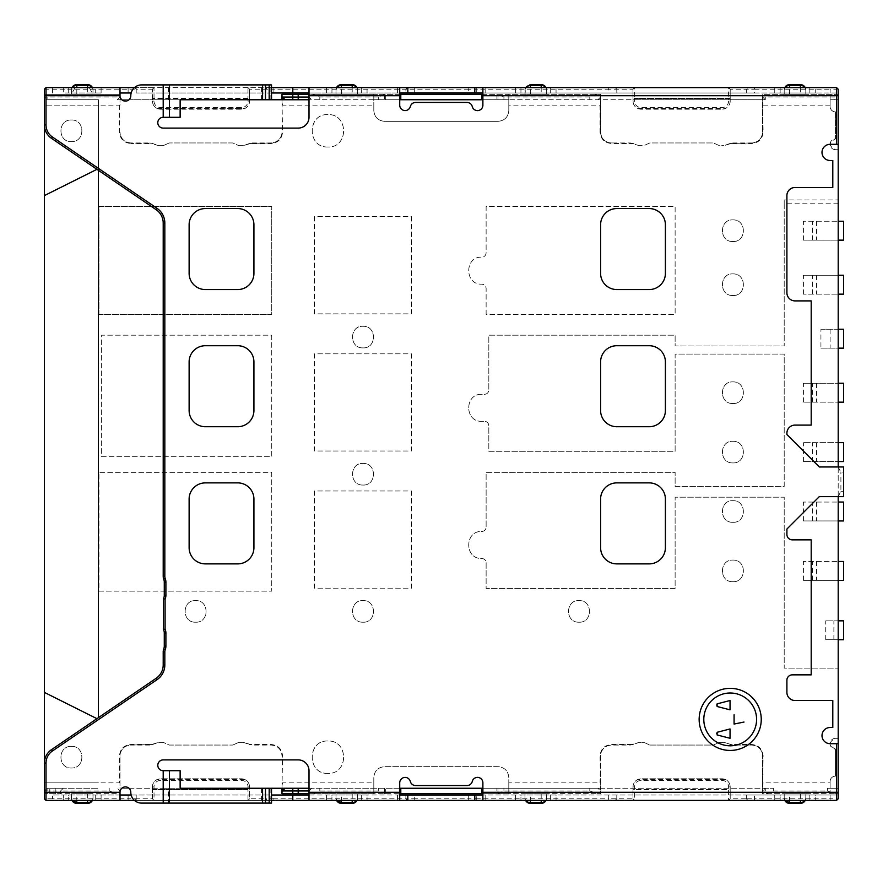 <?xml version="1.0" encoding="UTF-8"?>
<svg xmlns="http://www.w3.org/2000/svg" width="888" height="888" viewBox="0 0 888 888"><rect width="100%" height="100%" fill="white"/><g stroke="black" fill="none" stroke-linecap="round" stroke-linejoin="round"><path stroke-width="0.67" stroke-dasharray="4.44 3.33" d="M126.518 100.988A5.395 5.395 0 0 0 130.802 95.704A10.8 10.8 0 0 1 141.603 84.904L163.203 84.904L163.203 99.756L271.517 99.756L180.131 99.756M309.002 87.601L309.002 95.704L399.722 95.704L399.722 105.15A5.395 5.395 0 0 0 410.345 106.505A5.395 5.395 0 0 1 415.573 102.453L467.021 102.453A5.395 5.395 0 0 1 472.25 106.505A5.395 5.395 0 0 0 482.883 105.15L482.883 95.704L838.194 95.704L838.194 97.047L762.603 97.047L762.603 94.35L838.194 94.35L838.194 97.047M730.202 688.355A31.047 31.047 0 0 0 699.145 719.402A31.047 31.047 0 0 0 730.202 750.449A31.047 31.047 0 0 0 761.249 719.402A31.047 31.047 0 0 0 730.202 688.355M44.4 89.222L136.197 89.222L134.576 87.601L136.197 89.222L152.403 89.222L154.024 87.601L46.021 87.601L44.4 89.222L44.4 95.704L120.002 95.704L121.834 99.756L126.374 100.288M730.202 693.006A26.396 26.396 0 0 1 756.587 719.402A26.396 26.396 0 0 1 730.202 745.798A26.396 26.396 0 0 1 703.807 719.402A26.396 26.396 0 0 1 730.202 693.006M131.147 795.004L730.202 795.004L730.202 798.778L746.397 798.778L748.018 800.399L746.397 798.778L746.397 795.004L838.194 795.004L838.194 792.296L482.883 792.296L482.883 782.85A5.395 5.395 0 0 0 472.25 781.495A5.395 5.395 0 0 1 467.021 785.547L415.573 785.547A5.395 5.395 0 0 1 410.345 781.495A5.395 5.395 0 0 0 399.722 782.85L399.722 792.296L309.002 792.296L309.002 770.695A10.8 10.8 0 0 0 298.202 759.895L163.203 759.895A5.395 5.395 0 0 0 157.798 765.301A5.395 5.395 0 0 0 163.203 770.695L180.131 770.695M46.021 800.399L608.702 800.399L608.702 798.778L633 798.778L634.62 800.399L633 798.778L633 789.599L730.202 789.599L730.202 798.778L728.582 800.399L634.62 800.399L634.62 786.901A6.482 6.482 0 0 1 641.103 780.419L722.099 780.419A6.482 6.482 0 0 1 728.582 786.901L728.582 789.599L730.202 789.599L730.202 786.901L730.202 795.004L746.397 795.004L746.397 798.778L754.5 798.778L754.5 800.399L836.585 800.399L838.194 798.778L838.194 795.004L482.883 795.004L482.883 792.296M180.131 788.255L263.103 788.255L163.203 788.255L163.203 803.096L168.387 803.096L168.387 788.255M271.517 803.096L168.387 803.096M263.103 788.255L271.517 788.255L263.103 788.255M71.395 746.397C57.476 745.754 57.476 768.653 71.395 767.998C85.326 768.653 85.326 745.754 71.395 746.397C57.232 745.898 57.698 768.841 71.395 767.998C85.57 768.497 85.104 745.554 71.395 746.397M71.395 120.002C57.476 119.347 57.476 142.247 71.395 141.603C85.326 142.247 85.326 119.347 71.395 120.002C57.232 119.503 57.698 142.446 71.395 141.603C85.57 142.102 85.104 119.159 71.395 120.002M327.905 773.404C307.037 774.236 306.904 740.093 327.905 741.003C348.784 740.026 348.784 774.38 327.905 773.404C307.015 774.38 307.015 740.026 327.905 741.003C348.762 740.159 348.895 774.303 327.905 773.404M732.9 403.496C718.969 404.151 718.969 381.252 732.9 381.896C746.83 381.252 746.83 404.151 732.9 403.496C718.736 404.007 719.191 381.063 732.9 381.896C747.063 381.396 746.608 404.34 732.9 403.496M732.9 462.903C718.969 463.547 718.969 440.648 732.9 441.303C746.83 440.648 746.83 463.547 732.9 462.903C718.736 463.403 719.191 440.459 732.9 441.303C747.063 440.792 746.608 463.747 732.9 462.903M732.9 522.299C718.969 522.954 718.969 500.055 732.9 500.699C746.83 500.055 746.83 522.954 732.9 522.299C718.736 522.799 719.191 499.855 732.9 500.699C747.063 500.199 746.608 523.143 732.9 522.299M732.9 581.696C718.969 582.35 718.969 559.451 732.9 560.095C746.83 559.451 746.83 582.35 732.9 581.696C718.736 582.206 719.191 559.262 732.9 560.095C747.063 559.595 746.608 582.539 732.9 581.696M578.998 622.199C565.079 622.854 565.079 599.955 578.998 600.599C592.929 599.955 592.929 622.854 578.998 622.199C564.835 622.699 565.29 599.755 578.998 600.599C593.162 600.099 592.707 623.043 578.998 622.199M363.003 622.199C349.073 622.854 349.073 599.955 363.003 600.599C376.923 599.955 376.923 622.854 363.003 622.199C348.84 622.699 349.295 599.755 363.003 600.599C377.167 600.099 376.701 623.043 363.003 622.199M195.604 622.199C181.674 622.854 181.674 599.955 195.604 600.599C209.524 599.955 209.524 622.854 195.604 622.199C181.441 622.699 181.896 599.755 195.604 600.599C209.768 600.099 209.302 623.043 195.604 622.199M363.003 347.885C349.073 348.529 349.073 325.63 363.003 326.285C376.923 325.63 376.923 348.529 363.003 347.885C348.84 348.385 349.295 325.441 363.003 326.285C377.167 325.774 376.701 348.718 363.003 347.885M363.003 485.037C349.073 485.692 349.073 462.792 363.003 463.436C376.923 462.792 376.923 485.692 363.003 485.037C348.84 485.547 349.295 462.593 363.003 463.436C377.167 462.937 376.701 485.88 363.003 485.037M732.9 241.503C718.969 242.147 718.969 219.247 732.9 219.902C746.83 219.247 746.83 242.147 732.9 241.503C718.736 242.002 719.191 219.059 732.9 219.902C747.063 219.403 746.608 242.346 732.9 241.503M732.9 295.504C718.969 296.148 718.969 273.249 732.9 273.904C746.83 273.249 746.83 296.148 732.9 295.504C718.736 296.004 719.191 273.06 732.9 273.904C747.063 273.393 746.608 296.348 732.9 295.504M327.905 146.997C307.037 147.841 306.904 113.697 327.905 114.596C348.784 113.631 348.784 147.974 327.905 146.997C307.015 147.974 307.015 113.631 327.905 114.596C348.762 113.764 348.895 147.907 327.905 146.997M838.194 144.3L830.102 144.3A8.103 8.103 0 0 0 821.999 152.403A8.103 8.103 0 0 0 830.102 160.495L832.8 160.495L832.8 187.501L795.004 187.501A8.103 8.103 0 0 0 786.901 195.604L786.901 292.796A8.103 8.103 0 0 0 795.004 300.899L811.199 300.899L811.199 425.097L795.004 425.097A8.103 8.103 0 0 0 786.901 433.2L786.901 434.554L819.302 466.955L843.6 466.955L843.6 472.349L840.903 472.349L838.194 466.955M838.194 743.7L830.102 743.7A8.103 8.103 0 0 1 821.999 735.597A8.103 8.103 0 0 1 830.102 727.505L832.8 727.505L832.8 700.499L795.004 700.499A8.103 8.103 0 0 1 786.901 692.396L786.901 680.252A5.395 5.395 0 0 1 792.296 674.847L811.199 674.847L811.199 539.849L792.296 539.849A5.395 5.395 0 0 1 786.901 534.454L786.901 529.048L819.302 496.647L843.6 496.647L843.6 472.349M482.883 800.399L482.883 795.004M399.722 792.296L399.722 800.399M309.002 792.296L309.002 800.399M120.002 800.399L120.002 792.296A5.395 5.395 0 0 1 121.834 788.255L128.971 788.255A5.395 5.395 0 0 1 130.802 792.296A10.8 10.8 0 0 0 141.603 803.096L163.203 803.096M180.131 117.305L163.203 117.305A5.395 5.395 0 0 0 157.798 122.699A5.395 5.395 0 0 0 163.203 128.105L298.202 128.105A10.8 10.8 0 0 0 309.002 117.305L309.002 95.704M399.722 95.704L399.722 87.601M482.883 95.704L482.883 87.601M649.195 289.555A16.195 16.195 0 0 0 665.401 273.36L665.401 224.764A16.195 16.195 0 0 0 649.195 208.558L616.805 208.558A16.195 16.195 0 0 0 600.599 224.764L600.599 273.36A16.195 16.195 0 0 0 616.805 289.555L649.195 289.555M649.195 426.717A16.195 16.195 0 0 0 665.401 410.522L665.401 361.916A16.195 16.195 0 0 0 649.195 345.721L616.805 345.721A16.195 16.195 0 0 0 600.599 361.916L600.599 410.522A16.195 16.195 0 0 0 616.805 426.717L649.195 426.717M649.195 563.88A16.195 16.195 0 0 0 665.401 547.685L665.401 499.078A16.195 16.195 0 0 0 649.195 482.883L616.805 482.883A16.195 16.195 0 0 0 600.599 499.078L600.599 547.685A16.195 16.195 0 0 0 616.805 563.88L649.195 563.88M237.718 289.555A16.195 16.195 0 0 0 253.924 273.36L253.924 224.764A16.195 16.195 0 0 0 237.718 208.558L205.317 208.558A16.195 16.195 0 0 0 189.122 224.764L189.122 273.36A16.195 16.195 0 0 0 205.317 289.555L237.718 289.555M237.718 426.717A16.195 16.195 0 0 0 253.924 410.522L253.924 361.916A16.195 16.195 0 0 0 237.718 345.721L205.317 345.721A16.195 16.195 0 0 0 189.122 361.916L189.122 410.522A16.195 16.195 0 0 0 205.317 426.717L237.718 426.717M237.718 563.88A16.195 16.195 0 0 0 253.924 547.685L253.924 499.078A16.195 16.195 0 0 0 237.718 482.883L205.317 482.883A16.195 16.195 0 0 0 189.122 499.078L189.122 547.685A16.195 16.195 0 0 0 205.317 563.88L237.718 563.88M838.194 496.647L840.903 491.253L840.903 472.349M326.551 800.399L367.055 800.399L326.551 800.399L326.551 795.004L326.551 800.399M63.303 800.399L101.099 800.399L63.303 800.399L63.303 795.004L63.303 800.399M515.551 800.399L556.055 800.399L515.551 800.399L515.551 795.004L515.551 800.399M774.747 800.399L815.251 800.399L774.747 800.399L774.747 795.004L774.747 800.399M748.018 800.399L754.5 800.399M271.517 800.399L134.454 800.399M608.702 800.399L615.184 800.399L616.805 798.778L615.184 800.399M121.834 788.255L496.914 788.255L496.914 793.65L481.796 793.65L481.796 788.255M128.971 788.255L163.203 788.255M120.002 792.296L44.4 792.296L44.4 798.778L52.503 798.778L52.503 800.399M44.4 792.296L44.4 763.058A16.195 16.195 0 0 1 51.471 749.672L156.122 678.321A16.195 16.195 0 0 0 163.203 664.934L163.203 651.903A8.103 8.103 0 0 1 163.736 648.995A8.103 8.103 0 0 0 164.28 646.087L164.28 633A8.103 8.103 0 0 0 163.47 629.47L163.47 598.734A8.103 8.103 0 0 0 164.28 595.204L164.28 582.117A8.103 8.103 0 0 0 163.736 579.209A8.103 8.103 0 0 1 163.203 576.301L163.203 223.066A16.195 16.195 0 0 0 156.122 209.679L51.471 138.328A16.195 16.195 0 0 1 44.4 124.942L44.4 99.745L98.402 99.745L98.402 170.318M44.4 99.745L44.4 97.047L47.097 99.745L47.097 97.047L44.4 97.047L44.4 95.704M249.395 143.49L243.345 145.654L252.303 142.946L271.195 142.946A10.8 10.8 0 0 0 281.996 132.145C281.352 138.706 277.755 142.302 271.195 142.946L249.395 143.49L271.195 143.49C278.077 142.813 281.862 139.028 282.539 132.145L281.996 99.756L117.305 99.756L120.002 97.047L44.4 97.047L44.4 124.942M120.002 95.704L120.002 87.601M126.374 99.756L163.203 99.756M774.747 87.601L774.747 92.996L780.152 92.996L780.152 87.601L815.251 87.601L815.251 92.996L774.747 92.996L774.747 87.601L809.845 87.601L809.845 92.996L815.251 92.996L815.251 87.601M515.551 87.601L515.551 92.996L520.945 92.996L520.945 87.601L556.055 87.601L556.055 92.996L515.551 92.996L515.551 87.601L550.649 87.601L550.649 92.996L556.055 92.996L556.055 87.601M326.551 87.601L326.551 92.996L331.946 92.996L331.946 87.601L367.055 87.601L367.055 92.996L326.551 92.996L326.551 87.601L361.649 87.601L361.649 92.996L367.055 92.996L367.055 87.601M63.303 87.601L63.303 92.996L68.698 92.996L68.698 87.601L101.099 87.601L101.099 92.996L63.303 92.996L63.303 87.601L95.704 87.601L95.704 92.996L101.099 92.996L101.099 87.601M134.454 87.601L271.517 87.601M838.194 95.704L838.194 89.222L836.585 87.601L748.018 87.601L746.397 89.222L748.018 87.601M754.5 87.601L754.5 89.222L730.202 89.222L730.202 98.402L728.582 98.402L728.582 87.601L730.202 89.222L728.582 87.601L634.62 87.601L633 89.222L634.62 87.601L634.62 98.402L633 98.402L633 89.222L608.702 89.222L608.702 87.601L154.024 87.601L152.403 89.222L152.403 101.099L152.403 89.222M766.255 793.65L773.404 790.953L827.405 790.953L827.405 788.255L838.194 788.255L830.102 788.255L830.102 793.65L838.194 793.65L762.603 793.65L762.603 782.85L830.102 782.85L830.102 781.495C830.424 778.221 832.223 776.423 835.497 776.101L835.497 749.095C828.537 745.498 828.537 741.902 835.497 738.305A5.395 5.395 0 0 0 830.102 743.7A5.395 5.395 0 0 0 835.497 749.095L835.497 776.101A5.395 5.395 0 0 0 830.102 781.495L830.102 788.255L838.194 788.255L838.194 792.296M827.405 788.255L838.194 788.255L838.194 461.549L803.407 461.549L843.6 461.549L843.6 442.646L803.407 442.646L838.194 442.646L838.194 402.153L803.407 402.153L843.6 402.153L843.6 383.25L803.407 383.25L838.194 383.25L838.194 348.151L820.934 348.151L820.934 329.248L843.6 329.248L843.6 348.151L820.934 348.151M820.934 329.248L838.194 329.248L838.194 294.15L803.407 294.15L843.6 294.15L843.6 275.247L803.407 275.247L838.194 275.247L838.194 240.149L803.407 240.149L843.6 240.149L843.6 221.245L803.407 221.245L838.194 221.245L838.194 94.35L762.603 94.35L762.603 132.145L762.603 97.047L765.301 99.745L762.603 97.047L765.301 97.047L762.603 97.047L765.301 99.745L730.202 99.756L730.202 101.099L730.202 98.402L730.202 99.756L633 99.756L633 98.402L633 101.099L633 99.756L481.796 99.756L481.796 94.35L600.599 94.35L508.802 94.35L508.802 110.545C508.158 117.105 504.551 120.701 498.002 121.345L384.604 121.345C378.044 120.701 374.447 117.105 373.804 110.545L373.804 105.15L281.996 105.15L281.996 94.35L373.804 94.35L373.804 105.15M838.194 467.676L838.194 495.926M331.946 795.004L367.055 795.004L367.055 800.399L367.055 795.004L331.946 795.004L331.946 800.399L331.946 795.004M68.698 795.004L101.099 795.004L101.099 800.399L101.099 795.004L68.698 795.004L68.698 800.399L68.698 795.004M520.945 795.004L556.055 795.004L556.055 800.399L556.055 795.004L520.945 795.004L520.945 800.399L520.945 795.004M780.152 795.004L815.251 795.004L815.251 800.399L815.251 795.004L780.152 795.004L780.152 800.399L780.152 795.004M608.702 795.004L608.702 798.778L476.734 798.778L475.469 800.399M468.298 800.399L468.298 798.778L476.734 798.778L476.734 795.004M468.298 795.004L468.298 798.778L414.296 798.778L414.296 800.399M407.137 800.399L405.872 798.778L414.296 798.778L414.296 795.004M405.872 795.004L405.872 798.778L273.904 798.778L273.904 800.399M154.024 800.399L152.403 798.778L154.024 800.399L154.024 786.901A6.482 6.482 0 0 1 160.495 780.419L241.503 780.419A6.482 6.482 0 0 1 247.985 786.901L247.985 789.599L249.595 789.599L249.595 786.901L249.595 798.778L265.801 798.778L267.421 800.399L265.801 798.778L273.904 798.778L273.904 795.004M249.595 798.778L247.985 800.399L249.595 798.778L249.595 789.599L152.403 789.599L152.403 786.901L152.403 789.599L247.985 789.599L247.985 800.399M152.403 798.778L152.403 789.599L152.403 798.778L136.197 798.778L134.576 800.399L136.197 798.778L136.197 795.004L271.517 795.004M128.105 800.399L128.105 798.778L136.197 798.778L136.197 795.004L136.197 800.399M128.105 795.004L128.105 798.778L52.503 798.778L52.503 795.004L136.197 795.004M830.102 800.399L830.102 798.778L838.194 798.778M830.102 795.004L830.102 798.778L754.5 798.778L754.5 795.004M730.202 798.778L728.582 800.399L728.582 789.599L633 789.599L633 786.901L633 798.778M399.722 788.255L309.002 788.255M120.002 795.004L52.503 795.004M109.202 790.953L116.339 793.65L60.595 793.65L60.595 790.953L63.303 788.255L47.097 788.255L98.402 788.255L63.303 788.255L60.595 790.953L109.202 790.953L109.202 788.255M121.834 99.756L117.305 99.756L120.002 97.047L120.002 105.15L44.4 105.15L44.4 94.35L120.002 94.35L44.4 94.35L44.4 97.047L47.097 99.745L98.402 99.745L98.402 717.682M131.147 92.996L120.002 92.996M168.387 99.756L168.387 84.904L163.203 84.904M384.704 94.35L378.665 97.047L319.802 97.047L312.654 94.35L400.799 94.35L400.799 99.756L309.002 99.745L399.722 99.756M298.202 99.756L292.796 99.756M780.152 87.601L780.152 92.996L809.845 92.996L809.845 87.601M520.945 87.601L520.945 92.996L550.649 92.996L550.649 87.601M331.946 87.601L331.946 92.996L361.649 92.996L361.649 87.601M68.698 87.601L68.698 92.996L95.704 92.996L95.704 87.601M271.517 92.996L136.197 92.996L249.595 92.996L249.595 101.099L249.595 89.222L247.985 87.601L247.985 101.099A6.482 6.482 0 0 1 241.503 107.581L160.495 107.581A6.482 6.482 0 0 1 154.024 101.099L154.024 87.601M247.985 87.601L249.595 89.222L265.801 89.222L267.421 87.601L265.801 89.222L265.801 92.996L249.595 92.996L249.595 89.222M273.904 87.601L273.904 89.222L265.801 89.222L265.801 92.996L405.872 92.996L405.872 89.222L407.137 87.601M273.904 92.996L273.904 89.222L468.298 89.222L468.298 87.601M475.469 87.601L476.734 89.222L468.298 89.222L468.298 92.996L405.872 92.996M476.734 92.996L476.734 89.222L608.702 89.222L608.702 92.996L468.298 92.996M615.184 87.601L616.805 89.222L615.184 87.601M482.883 92.996L838.194 92.996L754.5 92.996L754.5 89.222L830.102 89.222L830.102 87.601M838.194 89.222L830.102 89.222L830.102 92.996M805.805 94.35L784.204 94.35L805.805 94.35L805.805 90.032L805.805 94.35M830.102 94.494L830.114 105.927A5.395 5.395 0 0 0 835.497 111.899C831.967 111.488 830.169 109.502 830.114 105.927L830.102 94.494L830.102 99.756L838.194 99.756L834.154 99.756L834.154 94.35M830.336 99.756L834.154 99.756M835.497 111.899L835.497 138.905A5.395 5.395 0 0 0 830.102 144.3A5.395 5.395 0 0 0 835.497 149.695L838.194 149.695L835.497 149.695C828.537 146.098 828.537 142.502 835.497 138.905L835.497 111.899M838.194 203.163L784.204 203.163L784.204 199.922L838.194 199.922M838.194 520.945L803.407 520.945L843.6 520.945L843.6 502.053L803.407 502.053L838.194 502.053M838.194 580.352L803.407 580.352L843.6 580.352L843.6 561.449L803.407 561.449L838.194 561.449M838.194 639.749L825.729 639.749L843.6 639.749L843.6 620.845L825.729 620.845L838.194 620.845M784.204 203.163L784.204 345.987L675.124 345.987L675.124 335.187L488.822 335.187L488.822 389.999C488.567 392.618 487.124 394.061 484.504 394.316L481.796 394.316C464.679 393.384 464.08 421.922 481.796 421.323L484.504 421.323C487.124 421.578 488.567 423.021 488.822 425.641L488.822 451.293L675.124 451.293L675.124 354.09L784.204 354.09L784.204 486.391L675.124 486.391L675.124 472.349L486.125 472.349L486.125 527.161C485.858 529.781 484.426 531.224 481.796 531.479C464.679 530.536 464.08 559.085 481.796 558.485C484.426 558.741 485.858 560.184 486.125 562.803L486.125 588.455L675.124 588.455L675.124 497.191L784.204 497.191L784.204 668.098L838.194 668.098L784.204 668.098L784.204 497.191L675.124 497.191L675.124 588.455L486.125 588.455L486.125 562.803C485.858 560.184 484.426 558.741 481.796 558.485C464.391 559.296 464.391 530.669 481.796 531.479C484.426 531.224 485.858 529.781 486.125 527.161L486.125 472.349L675.124 472.349L675.124 486.391L784.204 486.391L784.204 354.09L675.124 354.09L675.124 451.293L488.822 451.293L488.822 425.641C488.567 423.021 487.124 421.578 484.504 421.323L481.796 421.323C464.391 422.133 464.391 393.506 481.796 394.316L484.504 394.316C487.124 394.061 488.567 392.618 488.822 389.999L488.822 335.187L675.124 335.187L675.124 345.987L784.204 345.987L784.204 199.922M835.497 738.305L838.194 738.305L835.497 738.305M789.599 793.65L805.805 793.65L784.204 793.65L789.599 793.65L789.599 800.399M482.883 788.255L773.404 788.255L765.301 788.255L762.603 790.953L762.603 788.255L765.301 788.255L762.603 790.953L762.603 793.65L830.102 793.65L830.102 782.85M827.405 790.953L834.542 793.65M399.722 795.004L309.002 795.004M616.805 795.004L616.805 798.778L616.805 795.004M265.801 798.778L265.801 795.004L265.801 798.778M400.799 788.255L400.799 793.65L309.002 793.65L309.002 790.953L309.002 793.65M312.654 793.65L319.802 790.953L378.665 790.953L384.704 793.65M311.699 788.255L309.002 790.953L311.699 788.255M284.704 788.255L281.996 790.953L284.704 790.953L284.704 788.255L284.704 790.953L281.996 790.953M281.996 788.255L282.539 755.855C281.862 748.973 278.077 745.187 271.195 744.51L249.395 744.51L271.195 745.054C277.755 745.698 281.352 749.294 281.996 755.855A10.8 10.8 0 0 0 271.195 745.054L252.303 745.054L243.345 742.346L249.395 744.51M373.804 782.85L373.804 793.65L508.802 793.65L508.802 777.455C508.158 770.895 504.551 767.299 498.002 766.655L384.604 766.655C378.033 767.254 374.436 770.851 373.804 777.455L373.804 793.65L281.996 793.65L281.996 782.85L373.804 782.85L373.804 777.455C374.447 770.895 378.044 767.299 384.604 766.655L498.002 766.655C504.551 767.299 508.158 770.895 508.802 777.455L508.802 782.85L600.599 782.85L600.599 755.855C601.243 749.294 604.85 745.698 611.399 745.054L630.302 745.054L639.26 742.346L643.8 742.346L649.838 745.054L713.364 745.054L719.402 742.346L723.942 742.346L732.9 745.054L751.803 745.054C758.352 745.698 761.948 749.294 762.603 755.855L762.603 782.85L762.603 755.855A10.8 10.8 0 0 0 751.803 745.054L732.9 745.054L723.942 742.346L719.402 742.346L713.364 745.054L649.838 745.054L643.8 742.346L639.26 742.346L633.211 744.51L611.399 744.51C604.517 745.187 600.743 748.973 600.055 755.855L600.599 788.255L762.603 788.255L763.136 755.855C762.459 748.973 758.685 745.187 751.803 744.51L729.992 744.51M47.097 788.255L47.097 790.953L47.097 788.255L44.4 790.953L47.097 788.255L44.4 788.255L44.4 782.85L120.002 782.85L120.002 793.65L120.002 790.953L117.305 788.255L120.002 790.953L120.002 755.855L120.002 785.758M116.339 793.65L44.4 793.65L44.4 763.058M309.002 94.35L309.002 97.047L311.699 99.756L309.002 97.047L309.002 94.35L312.654 94.35M271.517 84.904L168.387 84.904M120.002 102.242L120.002 97.047M281.996 97.047L284.704 97.047L284.704 99.745L284.704 97.047L281.996 97.047L284.704 99.745M309.002 92.996L399.722 92.996M754.5 92.996L608.702 92.996M136.197 89.222L136.197 92.996L136.197 89.222M616.805 89.222L616.805 92.996L616.805 89.222M730.202 89.222L730.202 98.402L633 98.402L633 89.222M728.582 101.099A6.482 6.482 0 0 1 722.099 107.581L641.103 107.581A6.482 6.482 0 0 1 634.62 101.099L634.62 98.402L728.582 98.402L728.582 101.099L730.202 101.099A8.103 8.103 0 0 1 722.099 109.202L638.195 108.658C634.942 107.182 633.211 104.662 633 101.099A8.103 8.103 0 0 0 641.103 109.202L722.099 109.202L722.099 107.581M746.397 92.996L746.397 89.222L746.397 92.996M804.994 87.601A5.395 4.629 180 0 1 805.805 90.032A5.395 5.395 0 0 0 805.227 87.601L805.805 90.032C804.939 86.258 803.14 84.46 800.399 84.626L789.599 84.626C786.868 84.46 785.059 86.258 784.204 90.032L784.204 94.35L784.204 90.032A5.395 5.395 0 0 1 784.781 87.601M803.407 240.149L803.407 221.245M803.407 294.15L803.407 275.247M803.407 402.153L803.407 383.25M803.407 461.549L803.407 442.646M803.407 520.945L803.407 502.053M803.407 580.352L803.407 561.449M825.729 639.749L825.729 620.845M805.227 800.399A5.395 5.395 180 0 0 805.805 797.968L805.805 793.65L805.805 797.968C804.939 801.742 803.14 803.54 800.399 803.374L789.599 803.374C786.868 803.54 785.059 801.742 784.204 797.968L785.003 800.399M784.204 793.65L784.204 797.968L784.204 793.65M773.404 788.255L773.404 790.953M241.503 778.798L244.411 779.342C247.652 780.818 249.384 783.338 249.595 786.901A8.103 8.103 0 0 0 241.503 778.798L160.495 778.798L241.503 778.798L241.503 780.419M154.024 786.901L152.403 786.901A8.103 8.103 0 0 1 160.495 778.798L160.495 780.419M152.403 786.901C152.614 783.338 154.346 780.818 157.587 779.342L160.495 778.798M722.099 778.798L725.008 779.342C728.26 780.818 729.98 783.338 730.202 786.901A8.103 8.103 0 0 0 722.099 778.798L641.103 778.798L722.099 778.798L722.099 780.419M634.62 786.901L633 786.901A8.103 8.103 0 0 1 641.103 778.798L641.103 780.419M633 786.901C633.211 783.338 634.942 780.818 638.195 779.342L641.103 778.798M281.996 785.758L282.539 782.85M55.2 793.65L55.2 790.953L60.595 790.953L60.595 793.65L44.4 793.65L44.4 790.953L55.2 790.953L55.2 788.255M76.801 793.65L92.996 793.65L71.395 793.65L76.801 793.65L76.801 800.399M152.603 744.51L158.652 742.346L149.695 745.054L130.802 745.054A10.8 10.8 0 0 0 120.002 755.855C120.646 749.294 124.242 745.698 130.802 745.054L152.603 744.51L130.802 744.51C123.92 745.187 120.135 748.973 119.458 755.855L119.458 782.85M44.4 692.396L96.947 718.67M44.4 195.604L96.947 169.331M44.4 97.047L47.097 97.047L47.097 99.745M92.996 94.35L71.395 94.35L92.996 94.35L92.996 90.032L92.996 94.35L87.601 84.626L76.801 84.626L71.395 94.35L71.395 90.032L71.395 94.35M130.802 142.946C124.242 142.302 120.646 138.706 120.002 132.145A10.8 10.8 0 0 0 130.802 142.946L149.695 142.946L130.802 143.49L152.603 143.49L149.695 142.946L158.652 145.654L152.603 143.49M119.458 105.15L119.458 132.145C120.135 139.028 123.92 142.813 130.802 143.49M160.495 109.202L157.587 108.658C154.346 107.182 152.614 104.662 152.403 101.099A8.103 8.103 0 0 0 160.495 109.202L241.503 109.202A8.103 8.103 0 0 0 249.595 101.099C249.384 104.662 247.652 107.182 244.411 108.658L160.495 109.202L160.495 107.581M282.539 105.15L281.996 102.242M730.202 101.099C729.98 104.662 728.26 107.182 725.008 108.658L722.099 109.202M734.076 724.053L734.076 714.74M717.127 706.504L716.383 705.139M716.438 704.783L717.127 703.851M730.047 700.521L730.047 709.834M717.127 734.953L716.383 733.577M716.438 733.222L717.127 732.289M730.047 728.959L730.047 738.283M729.992 143.49L723.942 145.654L732.9 142.946L751.803 142.946A10.8 10.8 0 0 0 762.603 132.145C761.948 138.706 758.352 142.302 751.803 142.946L729.992 143.49L751.803 143.49C758.685 142.813 762.459 139.028 763.136 132.145L762.603 102.242M784.204 797.968A5.395 5.395 90 0 0 784.781 800.399M765.301 788.255L765.301 790.953L762.603 790.953L765.301 790.953L765.301 788.255L762.603 790.953M762.603 785.758L763.136 782.85M497.891 793.65L503.929 790.953L589.799 790.953L596.947 793.65L496.914 793.65M508.802 782.85L508.802 793.65L600.599 793.65L600.599 790.953L597.902 788.255L600.599 788.255L600.599 790.953L597.902 788.255L496.914 788.255M92.419 800.399A5.395 5.395 179.9 0 0 92.996 797.968L92.996 793.65L92.996 797.968C92.141 801.742 90.343 803.54 87.601 803.374L76.801 803.374C74.059 803.54 72.261 801.742 71.395 797.968L72.206 800.399M71.395 793.65L71.395 797.968L71.395 793.65M44.4 790.953L47.097 790.953L44.4 790.953L44.4 788.255M98.402 105.15L44.4 105.15L44.4 782.85L98.402 782.85M596.947 94.35L589.799 97.047L503.929 97.047L497.891 94.35M765.301 99.745L765.301 97.047L765.301 99.745L482.883 99.745M244.411 779.342L157.587 779.342M725.008 779.342L638.195 779.342M71.395 797.968A5.395 5.395 90 0 0 71.972 800.399M271.739 335.187L271.739 456.687L101.643 456.687L101.643 335.187L271.739 335.187L271.739 456.687L101.643 456.687L101.643 335.187L271.739 335.187M271.739 472.349L271.739 591.153L98.945 591.153L98.945 472.349L271.739 472.349L271.739 591.153L98.945 591.153L98.945 472.349L271.739 472.349M486.125 314.396L486.125 288.478C485.858 285.858 484.426 284.415 481.796 284.16C464.391 284.97 464.391 256.343 481.796 257.165C484.426 256.898 485.858 255.467 486.125 252.836L486.125 206.405L675.124 206.405L675.124 314.396L486.125 314.396L486.125 288.478C485.858 285.858 484.426 284.415 481.796 284.16C464.324 284.97 464.468 256.255 481.796 257.165C484.426 256.898 485.858 255.467 486.125 252.836L486.125 206.405L675.124 206.405L675.124 314.396L486.125 314.396M411.599 216.661L411.599 313.864L314.396 313.864L314.396 216.661L411.599 216.661L411.599 313.864L314.396 313.864L314.396 216.661L411.599 216.661M411.599 353.824L411.599 451.015L314.396 451.015L314.396 353.824L411.599 353.824L411.599 451.015L314.396 451.015L314.396 353.824L411.599 353.824M411.599 490.975L411.599 588.178L314.396 588.178L314.396 490.975L411.599 490.975L411.599 588.178L314.396 588.178L314.396 490.975L411.599 490.975M98.945 314.396L98.945 206.405L271.739 206.405L271.739 314.396L98.945 314.396L98.945 206.405L271.739 206.405L271.739 314.396L98.945 314.396M238.805 742.346L243.345 742.346L238.805 742.346L232.767 745.054L238.805 742.346M169.242 745.054L232.767 745.054L169.242 745.054L163.203 742.346L169.242 745.054M158.652 742.346L163.203 742.346L158.652 742.346M163.203 145.654L158.652 145.654L163.203 145.654L169.242 142.946L163.203 145.654M232.767 142.946L169.242 142.946L232.767 142.946L238.805 145.654L232.767 142.946M243.345 145.654L238.805 145.654L243.345 145.654M600.599 132.145L600.599 105.15L600.599 132.145C601.243 138.706 604.85 142.302 611.399 142.946A10.8 10.8 0 0 1 600.599 132.145L600.055 132.145C600.743 139.028 604.517 142.813 611.399 143.49L633.211 143.49L634.776 144.3L630.302 142.946L611.399 142.946L633.211 143.49M639.26 145.654L634.776 144.3L639.26 145.654L643.8 145.654L639.26 145.654M649.838 142.946L643.8 145.654L649.838 142.946L713.364 142.946L649.838 142.946M719.402 145.654L713.364 142.946L719.402 145.654L723.942 145.654L719.402 145.654M92.197 87.601A5.395 4.629 180 0 1 92.996 90.032A5.395 5.395 -0 0 0 92.419 87.601L92.996 90.032C92.852 86.858 91.053 85.059 87.601 84.626M76.801 84.626C73.338 85.07 71.54 86.869 71.395 90.032A5.395 5.395 0 0 1 71.972 87.601M157.587 108.658L244.411 108.658M638.195 108.658L725.008 108.658M596.947 793.65L600.599 793.65L600.599 785.758M633.211 744.51L611.399 745.054A10.8 10.8 0 0 0 600.599 755.855L600.055 782.85M373.804 94.35L373.804 110.545C374.447 117.105 378.044 120.701 384.604 121.345L498.002 121.345C504.562 120.746 508.169 117.149 508.802 110.545L508.802 94.35L373.804 94.35M600.599 102.242L600.599 97.047L597.902 99.745L600.599 97.047L600.599 94.35L600.599 105.15L508.802 105.15M600.055 105.15L600.055 132.145M508.802 788.255L373.804 788.255L508.802 788.255M373.804 99.756L508.802 99.756L373.804 99.756M530.402 793.65L546.597 793.65L524.997 793.65L530.402 793.65L530.402 800.399M341.403 793.65L357.598 793.65L335.997 793.65L341.403 793.65L341.403 800.399M546.597 94.35L524.997 94.35L546.597 94.35L546.597 90.032L546.597 94.35M357.598 94.35L335.997 94.35L357.598 94.35L357.598 90.032L357.598 94.35M546.02 800.399A5.395 5.395 180 0 0 546.597 797.968L546.597 793.65L546.597 797.968C545.743 801.742 543.933 803.54 541.203 803.374L530.402 803.374C527.661 803.54 525.863 801.742 524.997 797.968L524.997 793.65L524.997 797.968A5.395 5.395 0 0 0 525.574 800.399M357.02 800.399A5.395 5.395 -179.4 0 0 357.598 797.968L357.598 793.65L357.598 797.968C356.732 801.742 354.934 803.54 352.203 803.374L341.403 803.374C338.661 803.54 336.863 801.742 335.997 797.968L336.807 800.399M335.997 793.65L335.997 797.968L335.997 793.65M545.798 87.601A5.395 4.629 180 0 1 546.597 90.032A5.395 5.395 -0 0 0 546.02 87.601L546.597 90.032C545.743 86.258 543.933 84.46 541.203 84.626L530.402 84.626C527.661 84.46 525.863 86.258 524.997 90.032L524.997 94.35L525.585 87.601M356.798 87.601A5.395 4.629 180 0 1 357.598 90.032A5.395 5.395 0 0 0 357.02 87.601L357.598 90.032C356.732 86.258 354.934 84.46 352.203 84.626L341.403 84.626C338.661 84.46 336.863 86.258 335.997 90.032L335.997 94.35L335.997 90.032A5.395 5.395 0 0 1 336.574 87.601M335.997 797.968A5.395 5.395 90 0 0 336.574 800.399M261.538 788.255L261.538 803.096M843.6 491.253L840.903 491.253M361.649 795.004L361.649 800.399L361.649 795.004M95.704 795.004L95.704 800.399L95.704 795.004M550.649 795.004L550.649 800.399L550.649 795.004M809.845 795.004L809.845 800.399L809.845 795.004M485.159 795.004L485.159 800.399M397.436 795.004L397.436 800.399M52.503 92.996L52.503 87.601M136.197 87.601L136.197 92.996M128.105 92.996L128.105 87.601M247.985 98.402L152.403 98.402L247.985 98.402M397.436 92.996L397.436 87.601M414.296 87.601L414.296 92.996M485.159 92.996L485.159 87.601M270.119 788.255L270.119 803.096M385.681 793.65L385.681 788.255M378.665 788.255L378.665 790.953M319.802 788.255L319.802 790.953M319.802 99.756L319.802 97.047M378.665 99.756L378.665 97.047M385.681 99.756L385.681 94.35M270.119 99.756L270.119 84.904M261.538 99.756L261.538 84.904M830.102 105.15L763.136 105.15M800.399 87.601L800.399 94.35M785.003 87.601A5.395 4.629 180 0 0 784.204 90.032M789.599 94.35L789.599 87.601M816.605 221.245L816.605 240.149M812.52 240.149L812.52 221.245M816.605 275.247L816.605 294.15M812.52 294.15L812.52 275.247M830.102 329.248L830.102 348.151M812.52 402.153L812.52 383.25M816.605 383.25L816.605 402.153M812.52 461.549L812.52 442.646M816.605 442.646L816.605 461.549M816.605 502.053L816.605 520.945M812.52 520.945L812.52 502.053M816.605 561.449L816.605 580.352M812.52 580.352L812.52 561.449M833.876 639.749L833.876 620.845M804.994 800.399A5.395 4.629 -0 0 0 805.805 797.968M800.399 793.65L800.399 800.399M249.595 786.901L247.985 786.901M730.202 786.901L728.582 786.901M49.795 793.65L49.795 788.255M152.403 101.099L154.024 101.099M247.985 101.099L249.595 101.099M496.914 94.35L496.914 99.756M241.503 109.202L241.503 107.581M633 101.099L634.62 101.099M641.103 107.581L641.103 109.202M503.929 788.255L503.929 790.953M92.197 800.399A5.395 4.629 -0 0 0 92.996 797.968M87.601 793.65L87.601 800.399M87.601 87.601L87.601 94.35M72.206 87.601A5.395 4.629 180 0 0 71.395 90.032M76.801 94.35L76.801 87.601M503.929 97.047L503.929 99.756M589.799 788.255L589.799 790.953M589.799 99.756L589.799 97.047M498.002 793.65L498.002 788.255M384.604 788.255L384.604 793.65M384.604 94.35L384.604 99.756M498.002 99.756L498.002 94.35M545.798 800.399A5.395 4.629 -0 0 0 546.597 797.968M541.203 793.65L541.203 800.399M524.997 797.968A5.395 4.629 0 0 0 525.807 800.399M356.798 800.399A5.395 4.629 0 0 0 357.598 797.968M352.203 793.65L352.203 800.399M541.203 87.601L541.203 94.35M525.807 87.601A5.395 4.629 180 0 0 524.997 90.032M530.402 94.35L530.402 87.601M352.203 87.601L352.203 94.35M336.807 87.601A5.395 4.629 180 0 0 335.997 90.032M341.403 94.35L341.403 87.601"/><path stroke-width="1.33" d="M271.517 87.601L309.002 87.601L309.002 117.305A10.8 10.8 0 0 1 298.202 128.105L163.203 128.105A5.395 5.395 0 0 1 157.798 122.699A5.395 5.395 0 0 1 163.203 117.305L163.203 84.904L141.603 84.904A10.8 10.8 0 0 0 130.802 95.704A5.395 5.395 0 0 1 125.397 101.099A5.395 5.395 0 0 1 120.002 95.704L120.002 87.601L134.454 87.601M410.345 106.505A5.395 5.395 0 0 1 399.722 105.15L399.722 87.601L482.883 87.601L482.883 105.15A5.395 5.395 0 0 1 472.25 106.505A5.395 5.395 0 0 0 467.021 102.453L415.573 102.453A5.395 5.395 0 0 0 410.345 106.505M730.202 750.449A31.047 31.047 0 0 1 699.145 719.402A31.047 31.047 0 0 1 730.202 688.355A31.047 31.047 0 0 1 761.249 719.402A31.047 31.047 0 0 1 730.202 750.449M730.202 693.006A26.396 26.396 0 0 1 756.587 719.402A26.396 26.396 0 0 1 730.202 745.798A26.396 26.396 0 0 1 703.807 719.402A26.396 26.396 0 0 1 730.202 693.006M265.434 788.255L265.434 803.096L141.603 803.096A10.8 10.8 0 0 1 130.802 792.296A5.395 5.395 0 0 0 125.397 786.901A5.395 5.395 0 0 0 120.002 792.296L120.002 800.399L46.021 800.399L44.4 798.778L46.021 800.399L46.021 792.296L120.002 792.296M309.002 788.255L180.131 788.255L180.131 770.695L163.203 770.695A5.395 5.395 0 0 1 157.798 765.301A5.395 5.395 0 0 1 163.203 759.895L298.202 759.895A10.8 10.8 0 0 1 309.002 770.695L309.002 800.399L399.722 800.399L399.722 782.85A5.395 5.395 0 0 1 410.345 781.495A5.395 5.395 0 0 0 415.573 785.547L467.021 785.547A5.395 5.395 0 0 0 472.25 781.495A5.395 5.395 0 0 1 482.883 782.85L482.883 800.399L836.585 800.399L836.585 743.7L830.102 743.7A8.103 8.103 0 0 1 821.999 735.597A8.103 8.103 0 0 1 830.102 727.505L832.8 727.505L832.8 700.499L795.004 700.499A8.103 8.103 0 0 1 786.901 692.396L786.901 680.252A5.395 5.395 0 0 1 792.296 674.847L811.199 674.847L811.199 539.849L792.296 539.849A5.395 5.395 0 0 1 786.901 534.454L786.901 529.048L819.302 496.647L843.6 496.647L843.6 466.955L819.302 466.955L786.901 434.554L786.901 433.2A8.103 8.103 0 0 1 795.004 425.097L811.199 425.097L811.199 300.899L795.004 300.899A8.103 8.103 0 0 1 786.901 292.796L786.901 195.604A8.103 8.103 0 0 1 795.004 187.501L832.8 187.501L832.8 160.495L830.102 160.495A8.103 8.103 0 0 1 821.999 152.403A8.103 8.103 0 0 1 830.102 144.3L836.585 144.3L836.585 87.601L482.883 87.601M120.002 87.601L46.021 87.601L46.021 124.942A14.585 14.585 0 0 0 52.392 136.985L157.043 208.336A17.816 17.816 0 0 1 164.824 223.066L164.824 576.301A6.482 6.482 0 0 0 165.257 578.621A9.724 9.724 0 0 1 165.901 582.117L165.901 595.204A9.724 9.724 0 0 1 165.09 599.089L165.09 629.115A9.724 9.724 0 0 1 165.901 633L165.901 646.087A9.724 9.724 0 0 1 165.257 649.572A6.482 6.482 0 0 0 164.824 651.903L164.824 664.934A17.816 17.816 0 0 1 157.043 679.664L52.392 751.015A14.585 14.585 0 0 0 46.021 763.058L46.021 792.296L44.4 792.296L44.4 692.396L96.947 718.67M665.401 224.764L665.401 273.36A16.195 16.195 0 0 1 649.195 289.555L616.805 289.555A16.195 16.195 0 0 1 600.599 273.36L600.599 224.764A16.195 16.195 0 0 1 616.805 208.558L649.195 208.558A16.195 16.195 0 0 1 665.401 224.764M665.401 361.916L665.401 410.522A16.195 16.195 0 0 1 649.195 426.717L616.805 426.717A16.195 16.195 0 0 1 600.599 410.522L600.599 361.916A16.195 16.195 0 0 1 616.805 345.721L649.195 345.721A16.195 16.195 0 0 1 665.401 361.916M665.401 499.078L665.401 547.685A16.195 16.195 0 0 1 649.195 563.88L616.805 563.88A16.195 16.195 0 0 1 600.599 547.685L600.599 499.078A16.195 16.195 0 0 1 616.805 482.883L649.195 482.883A16.195 16.195 0 0 1 665.401 499.078M253.924 224.764L253.924 273.36A16.195 16.195 0 0 1 237.718 289.555L205.317 289.555A16.195 16.195 0 0 1 189.122 273.36L189.122 224.764A16.195 16.195 0 0 1 205.317 208.558L237.718 208.558A16.195 16.195 0 0 1 253.924 224.764M253.924 361.916L253.924 410.522A16.195 16.195 0 0 1 237.718 426.717L205.317 426.717A16.195 16.195 0 0 1 189.122 410.522L189.122 361.916A16.195 16.195 0 0 1 205.317 345.721L237.718 345.721A16.195 16.195 0 0 1 253.924 361.916M253.924 499.078L253.924 547.685A16.195 16.195 0 0 1 237.718 563.88L205.317 563.88A16.195 16.195 0 0 1 189.122 547.685L189.122 499.078A16.195 16.195 0 0 1 205.317 482.883L237.718 482.883A16.195 16.195 0 0 1 253.924 499.078M836.585 743.7L838.194 743.7L838.194 792.296L482.883 792.296M52.392 751.015L51.471 749.672A16.195 16.195 0 0 0 44.4 763.058L46.021 763.058M51.471 749.672L156.122 678.321A16.195 16.195 0 0 0 163.203 664.934L163.203 651.903L164.824 651.903M165.257 649.572L163.736 648.995A8.103 8.103 0 0 0 163.203 651.903M163.736 648.995A8.103 8.103 0 0 0 164.28 646.087L165.901 646.087M165.901 633L164.28 633L164.28 646.087M164.28 633A8.103 8.103 0 0 0 163.47 629.47L165.09 629.115M165.09 599.089L163.47 598.734L163.47 629.47M163.47 598.734A8.103 8.103 0 0 0 164.28 595.204L165.901 595.204M165.901 582.117L164.28 582.117L164.28 595.204M164.28 582.117A8.103 8.103 0 0 0 163.736 579.209L165.257 578.621M164.824 576.301L163.203 576.301A8.103 8.103 0 0 0 163.736 579.209M163.203 576.301L163.203 223.066A16.195 16.195 0 0 0 156.122 209.679L51.471 138.328L52.392 136.985M96.947 169.331L44.4 195.604L44.4 124.942A16.195 16.195 0 0 0 51.471 138.328M46.021 124.942L44.4 124.942L44.4 95.704L120.002 95.704M163.203 117.305L180.131 117.305L180.131 99.756L309.002 99.756L298.202 99.745L298.202 97.047L309.002 97.047M163.203 84.904L271.517 84.904L271.517 99.756M309.002 87.601L399.722 87.601M482.883 95.704L838.194 95.704L838.194 144.3L836.585 144.3M838.194 466.955L838.194 144.3M838.194 743.7L838.194 496.647M836.585 800.399L838.194 798.778L838.194 792.296M615.184 800.399L634.62 800.399M728.582 800.399L748.018 800.399M482.883 800.399L399.722 800.399M309.002 800.399L271.517 800.399M134.454 800.399L120.002 800.399M482.883 795.004L399.722 795.004M482.883 788.255L399.722 788.255M309.002 795.004L271.517 795.004M44.4 792.296L44.4 798.778M46.021 87.601L44.4 89.222L44.4 95.704M292.796 87.601L292.796 92.996L309.002 92.996M399.722 92.996L482.883 92.996M399.722 94.35L400.799 94.35L400.799 99.745L482.883 99.756L399.722 99.745M815.251 87.601L809.845 87.601M780.152 87.601L774.747 87.601M556.055 87.601L550.649 87.601M520.945 87.601L515.551 87.601M367.055 87.601L361.649 87.601M331.946 87.601L326.551 87.601M101.099 87.601L95.704 87.601M68.698 87.601L63.303 87.601M748.018 87.601L728.582 87.601M634.62 87.601L608.702 87.601M838.194 95.704L838.194 89.222L836.585 87.601M838.194 461.549L838.194 442.646L843.6 442.646L843.6 461.549L838.194 461.549M838.194 402.153L838.194 383.25L843.6 383.25L843.6 402.153L838.194 402.153M838.194 348.151L838.194 329.248L843.6 329.248L843.6 348.151L838.194 348.151M838.194 294.15L838.194 275.247L843.6 275.247L843.6 294.15L838.194 294.15M838.194 240.149L838.194 221.245L843.6 221.245L843.6 240.149L838.194 240.149M120.002 795.004L131.147 795.004M98.402 170.318L98.402 717.682M120.002 92.996L131.147 92.996M281.996 97.047L284.704 99.745L281.996 97.047L292.796 97.047L292.796 99.745L281.996 99.756L281.996 94.35L309.002 94.35M292.796 92.996L271.517 92.996M838.194 502.053L843.6 502.053L843.6 520.945L838.194 520.945M838.194 561.449L843.6 561.449L843.6 580.352L838.194 580.352M838.194 620.845L843.6 620.845L843.6 639.749L838.194 639.749M481.796 788.255L481.796 793.65L400.799 793.65L400.799 788.255M271.517 788.255L271.517 803.096L269.175 803.096L269.175 788.255M265.49 788.255L265.49 803.096L269.175 803.096M400.799 793.65L399.722 793.65M309.002 790.953L292.796 790.953L292.796 788.255M281.996 790.953L284.704 788.255L281.996 790.953L292.796 790.953L292.796 793.65L281.996 793.65L281.996 788.255M265.49 99.756L265.49 84.904M269.175 99.756L269.175 84.904M292.796 94.35L292.796 97.047L298.202 97.047L298.202 94.35M400.799 94.35L481.796 94.35L481.796 99.745M785.003 800.399L789.599 802.597L789.599 800.399M482.883 793.65L481.796 793.65M309.002 793.65L292.796 793.65M44.4 195.604L44.4 692.396M481.796 94.35L482.883 94.35M734.076 724.053L744.011 722.044L734.076 724.053L734.076 714.74M730.047 709.834L717.127 706.504L717.127 703.851L730.047 700.521L730.047 709.834L717.127 706.504M730.047 738.283L717.127 734.953L717.127 732.289L730.047 728.959L730.047 738.283L717.127 734.953M784.781 87.601A5.395 5.395 0 0 1 789.599 84.626L800.399 84.626L804.217 86.214L805.227 87.601A5.395 5.395 0 0 0 800.399 84.626L800.399 87.601M784.781 800.399A5.395 5.395 90 0 0 789.599 803.374L800.399 803.374A5.395 5.395 180 0 0 805.227 800.399M72.206 800.399L76.801 802.597L76.801 800.399M717.127 703.851L730.047 700.521M717.127 732.289L730.047 728.959M71.972 800.399A5.395 5.395 90 0 0 76.801 803.374L87.601 803.374A5.395 5.395 179.9 0 0 92.419 800.399M71.972 87.601A5.395 5.395 0 0 1 76.801 84.626L87.601 84.626L91.42 86.214L92.419 87.601A5.395 5.395 -0 0 0 87.601 84.626L87.601 87.601M336.807 800.399L341.403 802.597L341.403 800.399M525.574 800.399A5.395 5.395 0 0 0 530.402 803.374L541.203 803.374A5.395 5.395 180 0 0 546.02 800.399M336.574 800.399A5.395 5.395 90 0 0 341.403 803.374L352.203 803.374A5.395 5.395 -179.4 0 0 357.02 800.399M525.585 87.601L530.402 84.626L541.203 84.626L545.021 86.214L546.02 87.601A5.395 5.395 -0 0 0 541.203 84.626L541.203 87.601M336.574 87.601A5.395 5.395 0 0 1 341.403 84.626L352.203 84.626L356.021 86.214L357.02 87.601A5.395 5.395 0 0 0 352.203 84.626L352.203 87.601M399.722 95.704L309.002 95.704M163.203 803.096L163.203 770.695M309.002 792.296L399.722 792.296M169.43 770.695L169.43 803.096M156.122 678.321L157.043 679.664M163.203 664.934L164.824 664.934M163.203 223.066L164.824 223.066M156.122 209.679L157.043 208.336M169.43 84.904L169.43 117.305M474.78 800.399L474.78 795.004M407.825 795.004L407.825 800.399M292.796 800.399L292.796 795.004M407.825 87.601L407.825 92.996M474.78 92.996L474.78 87.601M262.582 803.096L262.582 788.255M298.202 793.65L298.202 788.255M262.582 99.756L262.582 84.904M265.434 84.904L265.434 99.756M804.994 87.601A5.395 4.629 180 0 0 800.399 85.403L789.599 85.403A5.395 4.629 180 0 0 785.003 87.601M789.599 87.601L789.599 84.626M800.399 800.399L800.399 802.597A5.395 4.629 -0 0 0 804.994 800.399M800.399 803.374L800.399 802.597L789.599 802.597L789.599 803.374M87.601 800.399L87.601 802.597A5.395 4.629 -0 0 0 92.197 800.399M87.601 803.374L87.601 802.597L76.801 802.597L76.801 803.374M92.197 87.601A5.395 4.629 180 0 0 87.601 85.403L76.801 85.403A5.395 4.629 180 0 0 72.206 87.601M76.801 87.601L76.801 84.626M541.203 800.399L541.203 802.597A5.395 4.629 -0 0 0 545.798 800.399M541.203 803.374L541.203 802.597L530.402 802.597L530.402 800.399M525.807 800.399A5.395 4.629 0 0 0 530.402 802.597L530.402 803.374M352.203 800.399L352.203 802.597A5.395 4.629 0 0 0 356.798 800.399M352.203 803.374L352.203 802.597L341.403 802.597L341.403 803.374M545.798 87.601A5.395 4.629 180 0 0 541.203 85.403L530.402 85.403A5.395 4.629 180 0 0 525.807 87.601M530.402 87.601L530.402 84.626M356.798 87.601A5.395 4.629 180 0 0 352.203 85.403L341.403 85.403A5.395 4.629 180 0 0 336.807 87.601M341.403 87.601L341.403 84.626"/></g></svg>
